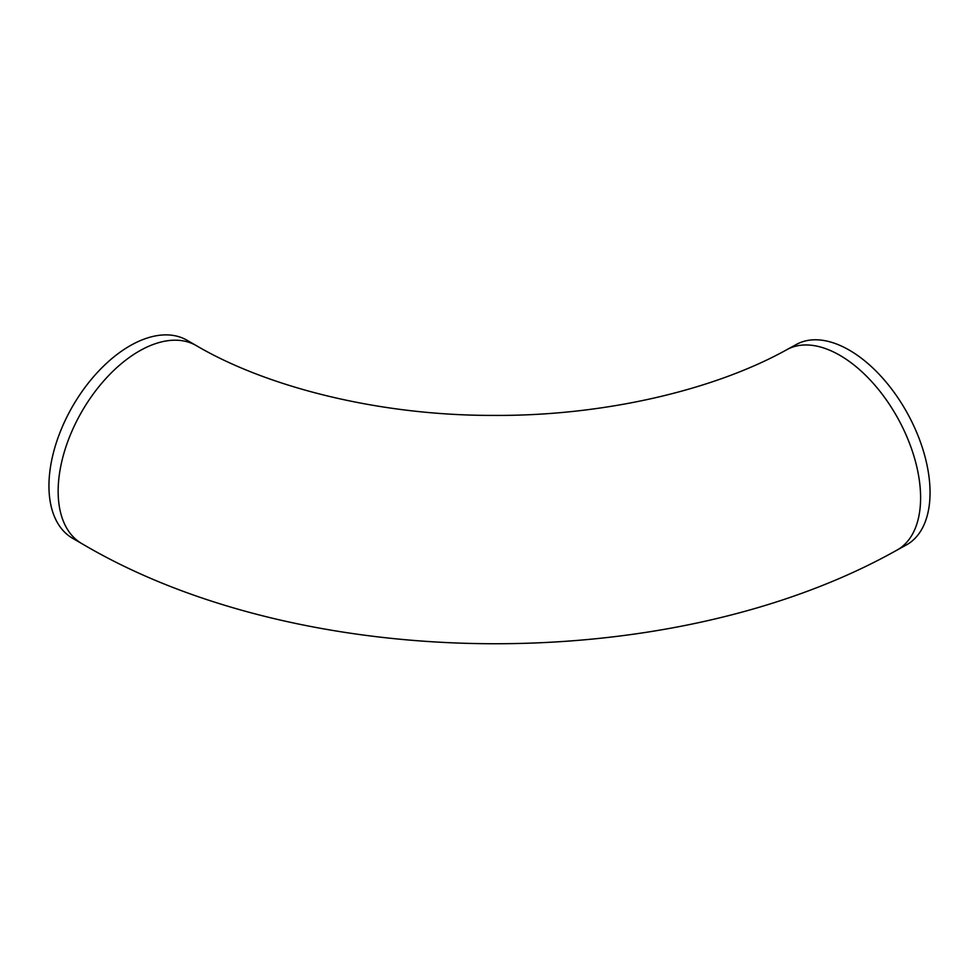 <?xml version="1.0" encoding="UTF-8"?>
<svg xmlns="http://www.w3.org/2000/svg" width="979" height="979" viewBox="0 0 979 979"><rect width="100%" height="100%" fill="white"/><g stroke="black" fill="none" stroke-linecap="round" stroke-linejoin="round"><path stroke-width="1.47" d="M930.05 492.608A114.359 64.271 61.3 0 1 906.285 545.009L896.837 550.186A114.359 64.271 61.3 0 0 920.603 497.785A114.359 64.271 61.3 0 0 872.473 382.471A114.359 64.271 61.3 0 0 786.945 349.613L796.392 344.437A114.359 64.271 61.3 0 1 881.92 377.294A114.359 64.271 61.3 0 1 930.05 492.608M786.945 349.613C714.303 390.095 603.394 416.295 492.657 415.402C379.864 415.61 267.536 387.513 196.192 345.55L186.989 340.239A114.359 66.021 120 0 0 98.867 370.87A114.359 66.021 120 0 0 48.95 485.951A114.359 66.021 120 0 0 72.63 538.303L81.832 543.614C303.062 674.678 670.75 677.284 896.837 550.186M196.192 345.55A114.359 66.021 120 0 0 108.069 376.181A114.359 66.021 120 0 0 58.153 491.274A114.359 66.021 120 0 0 81.832 543.614"/></g></svg>
